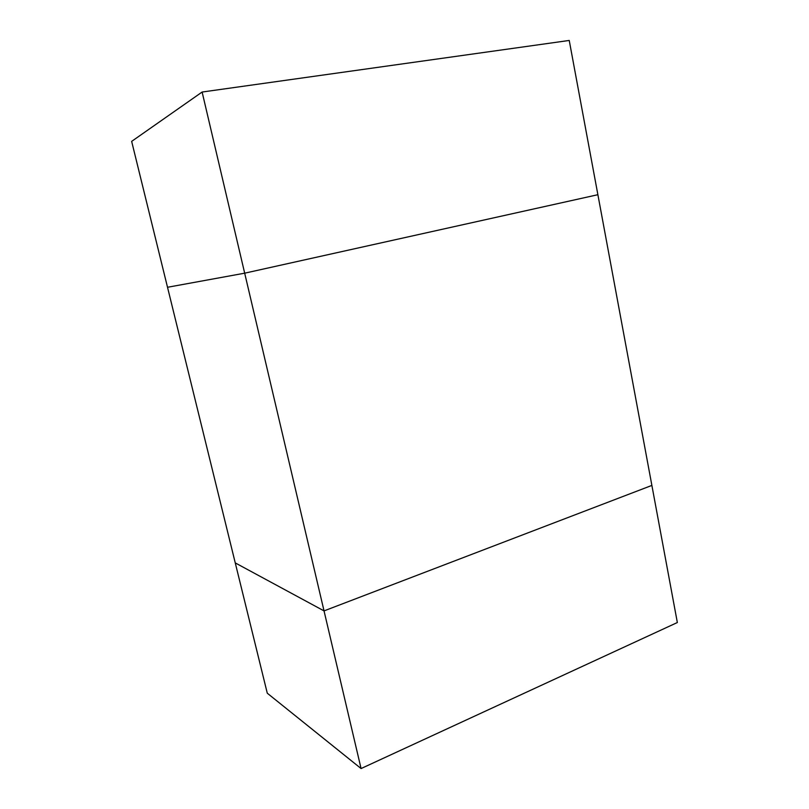 <?xml version="1.0" encoding="UTF-8"?>
<svg xmlns="http://www.w3.org/2000/svg" width="809" height="809" viewBox="0 0 809 809"><rect width="100%" height="100%" fill="white"/><g stroke="black" fill="none" stroke-linecap="round" stroke-linejoin="round"><path stroke-width="1.21" d="M361.077 768.55L267.283 693.212L131.655 141.373L202.119 92.034L569.233 40.45L677.345 622.525L361.077 768.55L324.035 610.896L235.257 562.902L324.035 610.896L202.119 92.034M651.882 485.41L324.035 610.896L651.882 485.41M167.514 287.276L244.682 273.179L597.881 194.706L244.682 273.179L167.514 287.276"/></g></svg>
